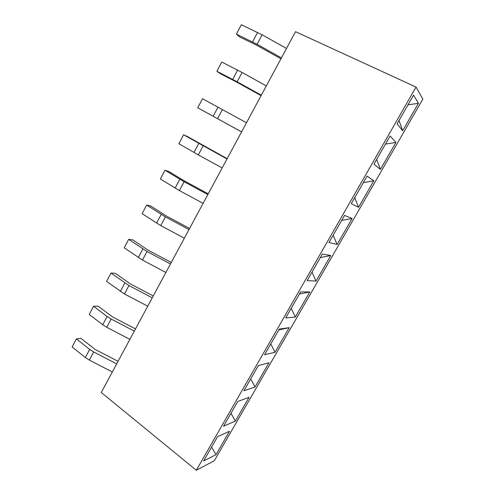 <?xml version="1.0" encoding="UTF-8"?>
<svg xmlns="http://www.w3.org/2000/svg" width="495" height="495" viewBox="0 0 495 495"><rect width="100%" height="100%" fill="white"/><g stroke="black" fill="none" stroke-linecap="round" stroke-linejoin="round"><path stroke-width="0.74" d="M196.311 470.25L214.323 460.74L422.848 99.111L416.035 87.064L196.311 470.25L101.271 392.504L295.515 31.692L416.035 87.064M216.043 454.639L203.587 461.012L217.534 436.714L229.531 431.232L216.043 454.639L211.575 447.09M235.36 421.115L223.561 426.214L237.755 401.482L249.078 397.306L235.36 421.115L230.973 413.3M255.005 387.01L243.893 390.79L258.341 365.613L268.964 362.792L255.005 387.01L250.705 378.916M278.827 329.918L289.198 327.671L274.997 352.316L270.784 343.932M274.997 352.316L264.59 354.723L279.304 329.088L289.198 327.671M299.401 294.067L309.79 291.926L295.342 317.01L291.215 308.336M295.342 317.01L285.665 318L300.651 291.895L309.79 291.926M320.345 257.579L330.753 255.55L316.039 281.086L312.011 272.095M316.039 281.086L307.129 280.597L322.394 254.009L330.753 255.55M341.661 220.43L352.087 218.518L337.114 244.511L333.178 235.212M337.114 244.511L328.996 242.501L344.545 215.412L352.087 218.518M363.373 182.599L373.812 180.817L358.566 207.281L354.736 197.654M358.566 207.281L351.271 203.692L367.111 176.084L373.812 180.817M385.481 144.082L395.932 142.424L380.407 169.37L376.683 159.409M380.407 169.37L373.966 164.142L390.11 136.007L395.932 142.424M407.998 104.841L418.461 103.319L402.645 130.767L399.038 120.458M402.645 130.767L397.095 123.837L413.554 95.164L418.461 103.319M118.058 361.313L95.294 349.507L81.019 338.425L76.397 338.896L89.675 349.396L93.673 351.951L116.684 363.875M112.316 371.98L89.348 360.1L85.363 357.545L72.152 346.976L76.397 338.896M129.882 339.36L106.765 327.3L102.725 324.763L89.224 314.461L93.536 306.25L107.112 316.484L111.165 319.015L134.318 331.118M135.506 328.903L112.6 316.924L98.022 306.108L93.536 306.25M153.24 295.967L130.191 283.802L115.298 273.271L110.954 273.067L128.941 285.541L152.243 297.823M147.733 306.201L124.468 293.962L106.574 281.414L110.954 273.067M171.264 262.486L148.067 250.142L132.858 239.902L128.663 239.345L147.015 251.503L170.466 263.977M165.881 272.491L142.467 260.067L124.208 247.828L128.663 239.345M189.591 228.449L166.24 215.925L150.703 205.982L146.662 205.06L165.392 216.897L188.991 229.562M184.332 238.219L160.77 225.602L142.133 213.685L146.662 205.06M203.092 203.365L179.382 190.563L160.361 178.973L164.965 170.206L184.078 181.708L207.832 194.566M208.216 193.848L183.565 180.471L168.845 171.499L164.965 170.206M222.175 167.923L198.303 154.916L178.893 143.68L183.571 134.764L226.995 158.969M227.156 158.666L187.289 136.447L183.571 134.764M241.579 131.874L197.74 107.786L241.572 131.887M197.74 107.786L202.498 98.715L246.485 122.766M261.323 95.201L237.142 81.786L216.909 71.274L220.312 73.668L237.173 82.374L261.088 95.646M216.909 71.274L221.748 62.048L242.092 72.462L266.31 85.932M281.408 57.89L257.072 44.259L236.406 34.136L239.629 36.952L256.862 45.305L280.931 58.781M236.406 34.136L241.331 24.75L262.109 34.774L286.487 48.46M89.675 349.396L85.363 357.545M93.673 351.951L89.348 360.1M111.165 319.015L106.765 327.3M107.112 316.484L102.725 324.763M124.833 283.022L120.378 291.444M128.941 285.541L124.468 293.962M142.851 249.01L138.322 257.567M147.015 251.503L142.467 260.067M161.172 214.428L156.562 223.127M165.392 216.897L160.77 225.602M184.078 181.708L179.382 190.563M179.803 179.258L175.112 188.106M203.086 145.914L198.303 154.916M198.749 143.488L193.984 152.485M222.422 109.506L217.559 118.664M218.023 107.099L213.172 116.257M242.092 72.462L237.142 81.786M237.631 70.086L232.693 79.398M262.109 34.774L257.072 44.259M257.579 32.422L252.561 41.902"/></g></svg>
